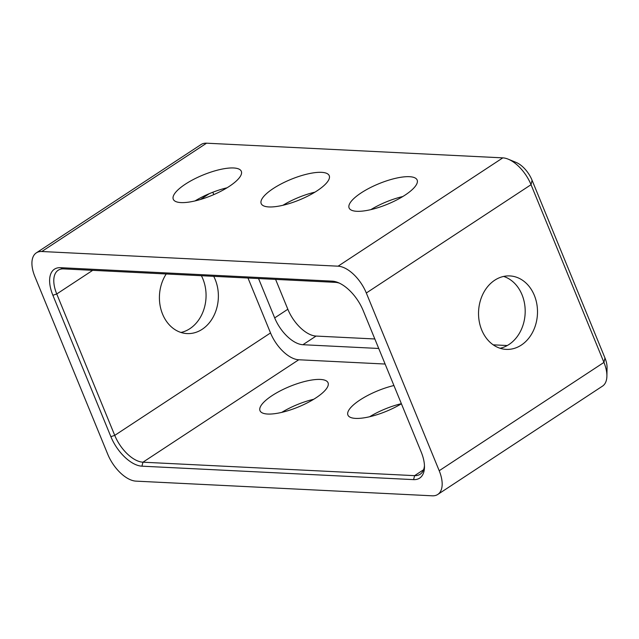 <?xml version="1.0" encoding="UTF-8"?>
<svg xmlns="http://www.w3.org/2000/svg" width="639" height="639" viewBox="0 0 639 639"><rect width="100%" height="100%" fill="white"/><g stroke="black" fill="none" stroke-linecap="round" stroke-linejoin="round"><path stroke-width="0.96" d="M494.714 280.225A36.774 29.466 92.8 0 0 479.138 320.866A36.774 29.466 92.8 0 0 506.2 349.381A36.774 29.466 92.8 0 0 521.32 345.084A36.774 29.466 92.8 0 0 536.896 304.444A36.774 29.466 92.8 0 0 509.834 275.92A36.774 29.466 92.8 0 0 494.714 280.225M503.644 276.431A36.774 29.466 -87.2 0 1 525.05 307.647A36.774 29.466 -87.2 0 1 509.011 344.477A36.774 29.466 -87.2 0 1 500.081 348.271M166.22 273.979A36.774 29.466 92.8 0 0 161.827 312.167A36.774 29.466 92.8 0 0 187.075 333.582A36.774 29.466 92.8 0 0 202.196 329.285A36.774 29.466 92.8 0 0 213.714 276.328M180.957 332.464A36.774 29.466 92.8 0 0 189.887 328.67A36.774 29.466 92.8 0 0 201.405 275.721M272.046 395.653A36.774 11.119 -22.3 0 0 260.001 410.693A36.774 11.119 -22.3 0 0 281.44 412.451A36.774 11.119 -22.3 0 0 316.001 397.825A36.774 11.119 -22.3 0 0 328.055 382.785A36.774 11.119 -22.3 0 0 306.608 381.028A36.774 11.119 -22.3 0 0 272.046 395.653M393.92 385.525A36.774 11.119 -22.3 0 0 359.965 400.006A36.774 11.119 -22.3 0 0 347.912 415.046A36.774 11.119 -22.3 0 0 401.404 403.768M361.147 192.906A36.774 11.119 -22.3 0 0 349.102 207.947A36.774 11.119 -22.3 0 0 370.548 209.704A36.774 11.119 -22.3 0 0 405.102 195.079A36.774 11.119 -22.3 0 0 417.155 180.038A36.774 11.119 -22.3 0 0 395.709 178.281A36.774 11.119 -22.3 0 0 361.147 192.906M185.326 184.192A36.774 11.119 -22.3 0 0 173.273 199.24A36.774 11.119 -22.3 0 0 194.719 200.997A36.774 11.119 -22.3 0 0 229.281 186.372A36.774 11.119 -22.3 0 0 241.326 171.332A36.774 11.119 -22.3 0 0 219.88 169.567A36.774 11.119 -22.3 0 0 185.326 184.192M273.236 188.545A36.774 11.119 -22.3 0 0 261.191 203.593A36.774 11.119 -22.3 0 0 282.63 205.351A36.774 11.119 -22.3 0 0 317.192 190.726A36.774 11.119 -22.3 0 0 329.237 175.685A36.774 11.119 -22.3 0 0 307.798 173.928A36.774 11.119 -22.3 0 0 273.236 188.545M332.168 281.144A32.365 16.71 56.7 0 1 338.103 282.574A32.365 16.71 56.7 0 1 363.216 310.642L421.205 452.045A32.365 16.71 56.7 0 1 424.472 467.125A32.365 16.71 56.7 0 1 413.569 479.625L141.922 466.174A32.365 16.71 56.7 0 1 110.874 436.677L52.877 295.274A32.365 16.71 56.7 0 1 60.513 267.685L332.168 281.144L335.339 282.35L63.684 268.899A29.418 15.192 -123.3 0 0 58.165 270.265A29.418 15.192 -123.3 0 0 56.743 293.972L114.74 435.375A29.418 15.192 -123.3 0 0 142.96 462.197L414.615 475.648A29.418 15.192 -123.3 0 0 420.135 474.282A29.418 15.192 -123.3 0 0 424.456 465.639M206.549 143.192L41.823 251.51L338.087 266.183L502.821 157.865L206.549 143.192A29.418 15.192 -123.3 0 0 201.029 144.558L36.303 252.876A29.418 15.192 -123.3 0 0 34.881 276.583L107.775 454.313A29.418 15.192 -123.3 0 0 135.995 481.135L432.268 495.808A29.418 15.192 -123.3 0 0 437.787 494.442A29.418 15.192 -123.3 0 0 439.209 470.727L603.935 362.417L531.041 184.687A29.418 15.192 -123.3 0 0 508.221 159.175A29.418 15.192 -123.3 0 0 502.821 157.865M41.823 251.51A29.418 15.192 -123.3 0 0 36.303 252.876M508.221 159.175L516.104 162.41A20.592 10.631 56.7 0 1 532.079 180.27L531.041 184.687L366.315 292.997L439.209 470.727M366.315 292.997A29.418 15.192 -123.3 0 0 338.087 266.183M313.741 399.263A36.774 11.119 -22.3 0 0 281.759 412.379M401.372 403.68A36.774 11.119 -22.3 0 0 369.669 416.732M385.109 364.038L298.74 359.765L142.96 462.197L141.922 466.174M110.874 436.677L114.74 435.375L270.521 332.943L247.996 278.029M213.785 194.615L212.811 192.243M370.86 209.632A36.774 11.119 157.7 0 1 402.842 196.516M195.031 200.926A36.774 11.119 157.7 0 1 227.013 187.802M282.949 205.279A36.774 11.119 157.7 0 1 314.931 192.155M604.973 358A20.592 10.631 56.7 0 1 607.05 367.593L606.898 376.123A29.418 15.192 -123.3 0 0 603.935 362.417L604.973 358L532.079 180.27M507.27 345.531L493.204 344.836M374.837 338.974L316.065 336.066L302.91 344.717A29.418 15.192 56.7 0 1 274.682 317.902L258.547 278.548M274.682 317.902L287.838 309.252L275.593 279.395M287.838 309.252A29.418 15.192 -123.3 0 0 316.065 336.066M270.521 332.943A29.418 15.192 -123.3 0 0 298.74 359.765M378.727 348.471L302.91 344.717M437.787 494.442L602.513 386.124A29.418 15.192 -123.3 0 0 606.898 376.123M339.461 283.181A29.418 15.192 -123.3 0 0 335.339 282.35M413.569 479.625L414.615 475.648L423.577 469.753M209.265 193.681L200.438 199.488M92.695 270.337L56.743 293.972L52.877 295.274M60.513 267.685L63.684 268.899"/></g></svg>
